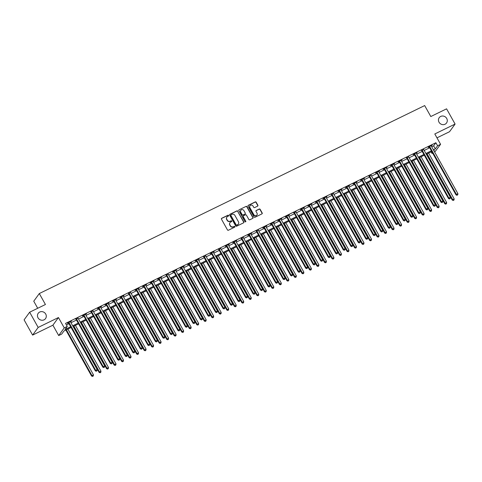 <?xml version="1.0" encoding="UTF-8"?>
<svg xmlns="http://www.w3.org/2000/svg" width="482" height="482" viewBox="0 0 482 482"><rect width="100%" height="100%" fill="white"/><g stroke="black" fill="none" stroke-linecap="round" stroke-linejoin="round"><path stroke-width="0.72" d="M228.625 215.442A0.488 0.452 36 0 0 227.98 215.225L221.708 218.28A0.693 0.645 36 0 0 221.455 219.165L227.468 229.926A0.693 0.645 36 0 0 228.39 230.239L234.662 227.179A0.488 0.452 36 0 0 234.842 226.558A0.488 0.452 36 0 0 234.192 226.341L233.384 226.739A2.223 2.073 36 0 1 230.426 225.745L229.926 224.847A2.223 2.073 36 0 1 230.739 222.015L231.553 221.618A0.488 0.452 36 0 0 231.734 220.997A0.488 0.452 36 0 0 231.083 220.78L230.275 221.178A2.223 2.073 36 0 1 227.317 220.184L226.817 219.292A2.223 2.073 36 0 1 227.637 216.454L228.444 216.057A0.488 0.452 36 0 0 228.625 215.442M228.516 216.02A0.488 0.452 36 0 0 227.829 215.43L221.557 218.485A0.693 0.645 36 0 0 221.419 218.581M234.728 227.136A0.488 0.452 36 0 0 234.041 226.552L233.384 226.739M231.619 221.575A0.488 0.452 36 0 0 230.938 220.991L230.275 221.178M439.024 122.211A4.525 4.218 36 0 0 446.531 122.994A4.525 4.218 36 0 0 446.718 118.458A4.525 4.218 36 0 0 439.204 117.68A4.525 4.218 36 0 0 439.024 122.211M38.03 317.813A4.525 4.218 36 0 0 45.537 318.59A4.525 4.218 36 0 0 45.724 314.059A4.525 4.218 36 0 0 38.217 313.276A4.525 4.218 36 0 0 38.03 317.813M257.611 206.133A0.693 0.645 36 0 0 257.87 205.248L256.177 202.229A0.693 0.645 36 0 0 255.255 201.916L248.29 205.314A0.693 0.645 36 0 0 248.037 206.2L254.05 216.96A0.693 0.645 36 0 0 254.978 217.274L261.937 213.875A0.693 0.645 36 0 0 262.196 212.99L260.153 209.339A0.693 0.645 36 0 0 259.232 209.031L256.249 210.483A0.693 0.645 36 0 0 255.996 211.369L257.008 213.177A1.856 1.729 36 0 1 256.93 215.038A1.856 1.729 36 0 1 253.851 214.719L249.893 207.634A1.856 1.729 36 0 1 249.965 205.772A1.856 1.729 36 0 1 253.05 206.097L253.707 207.278A0.693 0.645 36 0 0 254.629 207.585L257.611 206.133M431.709 146.775L433.625 145.841L435.879 142.738L437.584 145.781L440.584 144.317L434.704 152.131M29.655 312.203L38.168 327.435L32.613 335.092L24.1 319.861L29.655 312.203L45.435 304.51L39.307 293.544L424.672 105.57L430.8 116.536L446.579 108.836L455.092 124.067L434.8 133.96L440.584 144.317M32.613 335.092L52.9 325.193L58.455 317.536L38.168 327.435M58.455 317.536L64.245 327.893L67.251 326.428L64.998 329.531L70.673 326.76M435.879 142.738L65.546 323.38L67.251 326.428M237.825 211.176A0.693 0.645 36 0 0 236.903 210.869L229.938 214.267A0.693 0.645 36 0 0 229.685 215.153L235.698 225.913A0.693 0.645 36 0 0 236.626 226.221L243.585 222.829A0.693 0.645 36 0 0 243.844 221.943L237.68 211.387A0.693 0.645 36 0 0 236.752 211.074L229.787 214.472A0.693 0.645 36 0 0 229.649 214.568M239.114 209.791L246.079 206.392A0.693 0.645 36 0 1 247.001 206.7L253.02 217.466A0.693 0.645 36 0 1 252.761 218.352L249.784 219.804A0.693 0.645 36 0 1 248.857 219.497L246.416 215.129A0.693 0.645 36 0 0 245.495 214.821L243.518 215.785A0.693 0.645 36 0 0 243.259 216.671L245.802 221.214A0.488 0.452 36 0 1 245.784 221.702A0.488 0.452 36 0 1 244.977 221.618L238.861 210.676A0.693 0.645 36 0 1 239.114 209.791L246.079 206.392M436.969 137.846L449.531 131.719L455.092 124.067M66.426 324.958L68.974 323.717M70.999 322.729L76.487 320.048M78.512 319.06L84.001 316.385M86.025 315.397L91.52 312.722M93.544 311.733L99.033 309.052M101.057 308.064L106.546 305.389M108.57 304.401L114.059 301.72M116.084 300.732L121.578 298.057M123.603 297.069L129.092 294.394M131.116 293.405L136.605 290.724M138.629 289.736L144.118 287.061M146.148 286.073L151.637 283.392M153.662 282.404L159.15 279.729M161.175 278.741L166.664 276.059M168.688 275.077L174.183 272.396M176.207 271.408L181.696 268.733M183.72 267.745L189.209 265.064M191.233 264.076L196.722 261.401M198.747 260.413L204.241 257.731M206.266 256.743L211.755 254.068M213.779 253.08L219.268 250.405M221.292 249.417L226.781 246.736M228.811 245.748L234.3 243.073M236.325 242.085L241.813 239.403M243.838 238.415L249.327 235.74M251.351 234.752L256.846 232.077M258.87 231.089L264.359 228.408M266.383 227.42L271.872 224.745M273.897 223.756L279.385 221.075M281.416 220.087L286.904 217.412M288.929 216.424L294.418 213.749M296.442 212.761L301.931 210.08M303.955 209.092L309.444 206.417M311.474 205.428L316.963 202.747M318.988 201.759L324.476 199.084M326.501 198.096L331.99 195.415M334.014 194.433L339.509 191.752M341.533 190.764L347.022 188.088M349.046 187.1L354.535 184.419M356.56 183.431L362.048 180.756M364.079 179.768L369.567 177.087M371.592 176.099L377.081 173.424M379.105 172.435L384.594 169.76M386.618 168.772L392.113 166.091M394.137 165.103L399.626 162.428M401.651 161.44L407.139 158.759M409.164 157.771L414.653 155.096M416.677 154.107L422.172 151.432M424.196 150.444L429.685 147.763M70.547 321.916L71.45 321.139L67.841 322.898L67.468 323.416L68.444 322.94M78.06 318.247L75.957 319.271M85.573 314.583L86.477 313.806L82.868 315.565L82.494 316.084L83.47 315.608M93.086 310.914L90.99 311.938M100.605 307.251L101.509 306.474L97.9 308.233L97.527 308.751L98.503 308.275M108.119 303.588L109.022 302.81L105.413 304.57L105.04 305.088L106.016 304.612M115.632 299.918L116.536 299.141L112.927 300.907L112.553 301.419L113.535 300.943M123.145 296.255L124.049 295.478L120.446 297.237L120.066 297.755L121.048 297.28M130.664 292.586L128.561 293.61M138.177 288.923L139.081 288.146L135.472 289.905L135.099 290.423L136.075 289.947M145.691 285.254L146.594 284.482L142.991 286.242L142.612 286.76L143.594 286.284M153.21 281.59L154.113 280.813L150.505 282.572L150.131 283.091L151.107 282.615M160.723 277.927L161.627 277.15L158.018 278.909L157.644 279.427L158.62 278.951M168.236 274.258L166.133 275.282M175.749 270.595L176.653 269.818L173.05 271.577L172.67 272.095L173.653 271.619M183.268 266.926L184.172 266.154L180.563 267.914L180.19 268.432L181.166 267.956M190.782 263.262L191.685 262.485L188.076 264.244L187.703 264.763L188.679 264.287M198.295 259.599L199.199 258.822L195.596 260.581L195.216 261.099L196.198 260.623M205.808 255.93L203.711 256.954M213.327 252.267L214.231 251.49L210.622 253.249L210.248 253.767L211.224 253.291M220.84 248.598L218.738 249.622M228.354 244.934L229.257 244.157L225.654 245.916L225.275 246.435L226.257 245.959M235.873 241.271L236.776 240.494L233.168 242.253L232.794 242.771L233.77 242.295M243.386 237.602L241.283 238.626M250.899 233.939L251.803 233.161L248.194 234.921L247.82 235.439L248.796 234.963M258.412 230.269L256.316 231.294M265.931 226.606L266.835 225.829L263.226 227.588L262.853 228.107L263.829 227.631M273.445 222.943L274.348 222.166L270.739 223.925L270.366 224.443L271.342 223.967M280.958 219.274L281.862 218.497L278.259 220.262L277.879 220.774L278.861 220.298M288.477 215.611L289.381 214.833L285.772 216.593L285.398 217.111L286.374 216.635M295.99 211.941L293.887 212.966M303.503 208.278L304.407 207.501L300.798 209.26L300.425 209.778L301.401 209.302M311.017 204.615L311.92 203.838L308.317 205.597L307.938 206.115L308.92 205.639M318.536 200.946L319.439 200.169L315.831 201.928L315.457 202.446L316.433 201.97M326.049 197.283L326.953 196.505L323.344 198.265L322.97 198.783L323.946 198.307M333.562 193.613L331.465 194.638M341.075 189.95L341.979 189.173L338.376 190.932L337.996 191.45L338.979 190.974M348.594 186.281L349.498 185.51L345.889 187.269L345.516 187.787L346.492 187.311M356.108 182.618L357.011 181.841L353.402 183.6L353.029 184.118L354.005 183.642M363.621 178.955L364.525 178.177L360.922 179.937L360.542 180.455L361.524 179.979M371.14 175.285L369.037 176.31M378.653 171.622L379.557 170.845L375.948 172.604L375.574 173.122L376.55 172.646M386.166 167.953L387.07 167.182L383.461 168.941L383.088 169.459L384.064 168.983M393.68 164.29L394.583 163.512L390.98 165.272L390.601 165.79L391.583 165.314M401.199 160.627L402.102 159.849L398.493 161.609L398.12 162.127L399.096 161.651M408.712 156.957L406.609 157.982M416.225 153.294L417.129 152.517L413.526 154.276L413.146 154.794L414.128 154.318M423.738 149.625L421.642 150.649M431.257 145.962L432.161 145.184L428.552 146.944L428.179 147.462L429.155 146.986M39.307 293.544L33.752 301.202L37.71 308.275M432.679 153.119L432.023 153.439L432.493 152.794M431.143 151.866L432.023 153.439M71.083 327.495L63.949 330.977L61.696 334.08L58.69 335.55L64.245 327.893M52.9 325.193L58.69 335.55M433.414 149.824L435.33 148.89L437.584 145.781M72.698 325.772L78.186 323.097M80.217 322.109L85.706 319.427M87.73 318.445L93.219 315.764M95.243 314.776L100.732 312.101M102.756 311.113L108.251 308.432M110.276 307.444L115.764 304.769M117.789 303.781L123.278 301.099M125.302 300.111L130.791 297.436M132.821 296.448L138.31 293.773M140.334 292.785L145.823 290.104M147.847 289.116L153.336 286.441M155.361 285.452L160.855 282.771M162.88 281.783L168.369 279.108M170.393 278.12L175.882 275.445M177.906 274.457L183.395 271.776M185.419 270.788L190.914 268.113M192.939 267.124L198.427 264.443M200.452 263.455L205.941 260.78M207.965 259.792L213.454 257.117M215.484 256.129L220.973 253.448M222.997 252.46L228.486 249.784M230.51 248.796L235.999 246.115M238.024 245.127L243.518 242.452M245.543 241.464L251.032 238.783M253.056 237.801L258.545 235.12M260.569 234.132L266.058 231.456M268.082 230.468L273.577 227.787M275.602 226.799L281.09 224.124M283.115 223.136L288.604 220.455M290.628 219.467L296.117 216.792M298.147 215.803L303.636 213.128M305.66 212.14L311.149 209.459M313.173 208.471L318.662 205.796M320.687 204.808L326.181 202.127M328.206 201.139L333.695 198.464M335.719 197.475L341.208 194.8M343.232 193.812L348.721 191.131M350.751 190.143L356.24 187.468M358.265 186.48L363.753 183.799M365.778 182.811L371.267 180.135M373.291 179.147L378.786 176.472M380.81 175.484L386.299 172.803M388.323 171.815L393.812 169.14M395.836 168.152L401.325 165.471M403.35 164.483L408.844 161.807M410.869 160.819L416.358 158.144M418.382 157.156L423.871 154.475M425.895 153.487L431.384 150.812M433.951 150.788L434.276 150.336L433.824 150.559M431.8 151.547L426.305 154.222M424.281 155.21L418.792 157.891M416.767 158.879L411.279 161.554M409.254 162.542L403.765 165.218M401.741 166.206L396.246 168.887M394.222 169.875L388.733 172.55M386.709 173.538L381.22 176.219M379.195 177.207L373.707 179.882M371.676 180.87L366.187 183.546M364.163 184.534L358.674 187.215M356.65 188.203L351.161 190.878M349.137 191.866L343.642 194.547M341.618 195.535L336.129 198.21M334.104 199.199L328.616 201.88M326.591 202.862L321.102 205.543M319.078 206.531L313.583 209.206M311.559 210.194L306.07 212.875M304.046 213.863L298.557 216.538M296.532 217.527L291.044 220.208M289.013 221.196L283.524 223.871M281.5 224.859L276.011 227.534M273.987 228.522L268.498 231.203M266.474 232.191L260.979 234.867M258.954 235.855L253.466 238.536M251.441 239.524L245.953 242.199M243.928 243.187L238.439 245.862M236.409 246.85L230.92 249.531M228.896 250.52L223.407 253.195M221.383 254.183L215.894 256.864M213.869 257.852L208.375 260.527M206.35 261.515L200.861 264.19M198.837 265.178L193.348 267.859M191.324 268.848L185.835 271.523M183.811 272.511L178.316 275.192M176.292 276.18L170.803 278.855M168.778 279.843L163.29 282.518M161.265 283.506L155.776 286.188M153.746 287.176L148.257 289.851M146.233 290.839L140.744 293.52M138.72 294.508L133.231 297.183M131.206 298.171L125.712 300.852M123.687 301.834L118.198 304.516M116.174 305.504L110.685 308.179M108.661 309.167L103.172 311.848M101.148 312.836L95.653 315.511M93.629 316.499L88.14 319.18M86.115 320.168L80.627 322.844M78.602 323.832L73.113 326.507M433.625 145.841L435.33 148.89M226.835 217.171A2.223 2.073 36 0 0 226.667 219.497L226.817 219.292M230.125 221.383A2.223 2.073 36 0 1 227.167 220.395L226.667 219.497M229.944 222.732A2.223 2.073 36 0 0 229.775 225.058L229.926 224.847M233.234 226.944A2.223 2.073 36 0 1 230.275 225.956L229.775 225.058M243.729 222.732A0.693 0.645 36 0 0 243.693 222.148L237.68 211.387M231.059 214.785A0.488 0.452 36 0 0 230.878 215.406L236.156 224.853A0.488 0.452 36 0 0 236.807 225.07L237.662 224.654A2.223 2.073 36 0 0 238.482 221.816L234.873 215.358A2.223 2.073 36 0 0 231.914 214.37L231.059 214.785M230.836 215.032A0.488 0.452 36 0 0 230.727 215.611L230.878 215.406M238.313 224.142A2.223 2.073 36 0 1 237.512 224.859L236.656 225.275A0.488 0.452 36 0 1 236.005 225.058L230.727 215.611M252.905 218.256A0.693 0.645 36 0 0 252.869 217.671L246.856 206.911A0.693 0.645 36 0 0 245.928 206.597M243.229 216.087A0.693 0.645 36 0 0 243.115 216.876L245.802 221.214M245.693 221.792A0.488 0.452 36 0 0 245.651 221.419M243.886 210.598A1.856 1.729 36 0 0 240.807 210.279A1.856 1.729 36 0 0 240.729 212.14L242.127 214.635A0.693 0.645 36 0 0 243.048 214.948L245.025 213.984A0.693 0.645 36 0 0 245.284 213.098L243.886 210.598M240.735 210.387A1.856 1.729 36 0 0 240.578 212.345L240.729 212.14M245.169 213.888A0.693 0.645 36 0 1 244.874 214.189L242.898 215.153A0.693 0.645 36 0 1 241.976 214.845L240.578 212.345M249.893 205.88A1.856 1.729 36 0 0 249.742 207.838L249.893 207.634M256.852 215.141A1.856 1.729 36 0 1 253.701 214.924L249.742 207.838M262.081 213.779A0.693 0.645 36 0 0 262.045 213.195L260.009 209.55A0.693 0.645 36 0 0 259.081 209.236L256.105 210.694A0.693 0.645 36 0 0 255.96 210.785M257.756 206.037A0.693 0.645 36 0 0 257.719 205.453L256.032 202.434A0.693 0.645 36 0 0 255.105 202.121L248.14 205.519A0.693 0.645 36 0 0 248.001 205.615M65.865 330.043L91.556 376.014L93.436 374.761L67.89 329.055M66.383 329.79L91.929 375.496L92.562 376.43L93.315 375.93L92.713 376.225M93.436 374.761L93.315 375.93M92.562 376.43L91.556 376.014M69.065 322.687L68.685 323.205L95.309 370.839L95.683 370.321L69.065 322.687A0.705 0.657 36 0 0 68.89 322.482L68.818 322.422M96.466 371.05L97.069 370.754L96.466 371.05L95.683 370.321L97.189 369.592L70.565 321.958A0.705 0.657 36 0 1 70.48 321.705L70.468 321.614M68.685 323.205A0.705 0.657 36 0 0 68.516 323L68.191 322.723M95.309 370.839L96.316 371.261M97.069 370.754L97.189 369.592M73.378 326.38L99.069 372.351L100.949 371.098L75.403 325.392M73.903 326.121L99.449 371.833L100.075 372.767L100.828 372.267L100.226 372.556M100.949 371.098L100.828 372.267M100.075 372.767L99.069 372.351M80.892 322.711L106.588 368.682L108.462 367.435L82.916 321.723M81.416 322.458L106.962 368.164L107.588 369.098L108.342 368.597L107.739 368.893M108.462 367.435L108.342 368.597M107.588 369.098L106.588 368.682M88.411 319.048L114.101 365.019L115.981 363.765L90.435 318.06M88.929 318.795L114.475 364.5L115.108 365.434L115.855 364.934L115.258 365.229M115.981 363.765L115.855 364.934M115.108 365.434L114.101 365.019M76.578 319.024L76.204 319.542L102.823 367.176L103.202 366.657L76.578 319.024A0.705 0.657 36 0 0 76.409 318.819L76.331 318.753M103.979 367.386L104.582 367.091L103.979 367.386L103.202 366.657L104.702 365.922L78.078 318.289A0.705 0.657 36 0 1 78 318.042L77.982 317.951M76.204 319.542A0.705 0.657 36 0 0 76.029 319.337L75.704 319.06M102.823 367.176L103.829 367.591M104.582 367.091L104.702 365.922M84.091 315.361L83.717 315.873L110.342 363.512L110.715 362.994L84.091 315.361A0.705 0.657 36 0 0 83.922 315.15L83.85 315.089M111.493 363.717L112.095 363.428L111.493 363.717L110.715 362.994L112.216 362.259L85.597 314.626A0.705 0.657 36 0 1 85.513 314.378L85.501 314.282M83.717 315.873A0.705 0.657 36 0 0 83.549 315.668L83.223 315.397M110.342 363.512L111.348 363.928M112.095 363.428L112.216 362.259M91.61 311.691L91.231 312.209L117.855 359.843L118.229 359.325L91.61 311.691A0.705 0.657 36 0 0 91.435 311.486L91.363 311.426M119.012 360.054L119.614 359.759L119.012 360.054L118.229 359.325L119.735 358.596L93.11 310.956A0.705 0.657 36 0 1 93.026 310.709L93.014 310.619M91.231 312.209A0.705 0.657 36 0 0 91.062 312.005L90.737 311.727M117.855 359.843L118.861 360.259M119.614 359.759L119.735 358.596M95.924 315.379L121.615 361.349L123.494 360.102L97.948 314.391M96.448 315.126L121.988 360.837L122.621 361.771L123.374 361.271L122.771 361.56M123.494 360.102L123.374 361.271M122.621 361.771L121.615 361.349M99.123 308.028L98.75 308.546L125.368 356.18L125.742 355.662L99.123 308.028A0.705 0.657 36 0 0 98.955 307.817L98.876 307.757M126.525 356.391L127.128 356.096L126.525 356.391L125.742 355.662L127.248 354.927L100.624 307.293A0.705 0.657 36 0 1 100.539 307.046L100.527 306.95M98.75 308.546A0.705 0.657 36 0 0 98.575 308.335L98.25 308.064M125.368 356.18L126.374 356.596M127.128 356.096L127.248 354.927M103.437 311.715L129.128 357.686L131.008 356.433L105.462 310.727M103.961 311.462L129.507 357.168L130.134 358.102L130.887 357.602L130.285 357.897M131.008 356.433L130.887 357.602M130.134 358.102L129.128 357.686M106.636 304.359L106.263 304.877L132.881 352.511L133.261 351.993L106.636 304.359A0.705 0.657 36 0 0 106.468 304.154L106.395 304.094M134.038 352.722L134.641 352.426L134.038 352.722L133.261 351.993L134.761 351.264L108.143 303.63A0.705 0.657 36 0 1 108.058 303.377L108.046 303.286M106.263 304.877A0.705 0.657 36 0 0 106.088 304.672L105.769 304.395M132.881 352.511L133.888 352.926M134.641 352.426L134.761 351.264M110.95 308.052L136.647 354.023L138.521 352.77L112.981 307.064M111.475 307.793L137.021 353.505L137.653 354.439L138.4 353.939L137.804 354.228M138.521 352.77L138.4 353.939M137.653 354.439L136.647 354.023M114.15 300.696L113.776 301.214L140.401 348.848L140.774 348.329L114.15 300.696A0.705 0.657 36 0 0 113.981 300.491L113.909 300.425M141.557 349.058L142.154 348.763L141.557 349.058L140.774 348.329L142.274 347.594L115.656 299.961A0.705 0.657 36 0 1 115.572 299.714L115.56 299.623M113.776 301.214A0.705 0.657 36 0 0 113.607 301.009L113.282 300.732M140.401 348.848L141.407 349.263M142.154 348.763L142.274 347.594M118.47 304.383L144.16 350.354L146.04 349.107L120.494 303.395M118.988 304.13L144.534 349.836L145.166 350.769L145.919 350.269L145.317 350.565M146.04 349.107L145.919 350.269M145.166 350.769L144.16 350.354M121.669 297.026L121.289 297.545L147.914 345.178L148.287 344.666L121.669 297.026A0.705 0.657 36 0 0 121.494 296.822L121.422 296.761M149.071 345.389L149.673 345.1L149.071 345.389L148.287 344.666L149.794 343.931L123.169 296.297A0.705 0.657 36 0 1 123.085 296.05L123.073 295.954M121.289 297.545A0.705 0.657 36 0 0 121.121 297.34L120.795 297.069M147.914 345.178L148.92 345.6M149.673 345.1L149.794 343.931M125.983 300.72L151.673 346.691L153.553 345.437L128.007 299.732M126.507 300.467L152.047 346.172L152.68 347.106L153.433 346.606L152.83 346.901M153.553 345.437L153.433 346.606M152.68 347.106L151.673 346.691M129.182 293.363L128.808 293.881L155.427 341.515L155.807 340.997L129.182 293.363A0.705 0.657 36 0 0 129.013 293.158L128.935 293.098M156.584 341.726L157.186 341.431L156.584 341.726L155.807 340.997L157.307 340.268L130.682 292.628A0.705 0.657 36 0 1 130.598 292.381L130.586 292.291M128.808 293.881A0.705 0.657 36 0 0 128.634 293.677L128.308 293.399M155.427 341.515L156.433 341.931M157.186 341.431L157.307 340.268M133.496 297.051L159.187 343.021L161.066 341.774L135.52 296.062M134.02 296.798L159.566 342.503L160.193 343.437L160.946 342.937L160.343 343.232M161.066 341.774L160.946 342.937M160.193 343.437L159.187 343.021M136.695 289.7L136.322 290.218L162.94 337.852L163.32 337.334L136.695 289.7A0.705 0.657 36 0 0 136.526 289.489L136.454 289.429M164.097 338.057L164.699 337.768L164.097 338.057L163.32 337.334L164.82 336.599L138.201 288.965A0.705 0.657 36 0 1 138.117 288.718L138.105 288.622M136.322 290.218A0.705 0.657 36 0 0 136.153 290.007L135.828 289.736M162.94 337.852L163.946 338.268M164.699 337.768L164.82 336.599M141.009 293.387L166.706 339.358L168.58 338.105L143.04 292.399M141.533 293.134L167.079 338.84L167.712 339.774L168.459 339.274L167.863 339.569M168.58 338.105L168.459 339.274M167.712 339.774L166.706 339.358M144.208 286.031L143.835 286.549L170.459 334.183L170.833 333.664L144.208 286.031A0.705 0.657 36 0 0 144.04 285.826L143.967 285.766M171.616 334.394L172.213 334.098L171.616 334.394L170.833 333.664L172.339 332.935L145.715 285.302A0.705 0.657 36 0 1 145.63 285.049L145.618 284.958M143.835 286.549A0.705 0.657 36 0 0 143.666 286.344L143.341 286.067M170.459 334.183L171.465 334.598M172.213 334.098L172.339 332.935M148.528 289.724L174.219 335.695L176.099 334.442L150.553 288.736M149.046 289.465L174.592 335.177L175.225 336.111L175.978 335.611L175.376 335.9M176.099 334.442L175.978 335.611M175.225 336.111L174.219 335.695M151.728 282.368L151.348 282.886L177.972 330.519L178.346 330.001L151.728 282.368A0.705 0.657 36 0 0 151.553 282.163L151.481 282.097M179.129 330.73L179.732 330.435L179.129 330.73L178.346 330.001L179.852 329.266L153.228 281.633A0.705 0.657 36 0 1 153.143 281.386L153.131 281.295M151.348 282.886A0.705 0.657 36 0 0 151.179 282.675L150.854 282.404M177.972 330.519L178.979 330.935M179.732 330.435L179.852 329.266M156.041 286.055L181.732 332.026L183.612 330.779L158.066 285.067M156.566 285.802L182.112 331.508L182.738 332.441L183.491 331.941L182.889 332.237M183.612 330.779L183.491 331.941M182.738 332.441L181.732 332.026M159.241 278.698L158.867 279.217L185.486 326.85L185.865 326.338L159.241 278.698A0.705 0.657 36 0 0 159.072 278.494L158.994 278.433M186.642 327.061L187.245 326.772L186.642 327.061L185.865 326.338L187.365 325.603L160.741 277.969A0.705 0.657 36 0 1 160.663 277.716L160.651 277.626M158.867 279.217A0.705 0.657 36 0 0 158.692 279.012L158.367 278.741M185.486 326.85L186.492 327.272M187.245 326.772L187.365 325.603M163.555 282.392L189.251 328.363L191.125 327.109L165.579 281.404M164.079 282.139L189.625 327.844L190.257 328.778L191.005 328.278L190.402 328.573M191.125 327.109L191.005 328.278M190.257 328.778L189.251 328.363M166.754 275.035L166.38 275.553L193.005 323.187L193.378 322.669L166.754 275.035A0.705 0.657 36 0 0 166.585 274.83L166.513 274.764M194.156 323.398L194.758 323.103L194.156 323.398L193.378 322.669L194.879 321.934L168.26 274.3A0.705 0.657 36 0 1 168.176 274.053L168.164 273.963M166.38 275.553A0.705 0.657 36 0 0 166.212 275.349L165.886 275.071M193.005 323.187L194.011 323.603M194.758 323.103L194.879 321.934M171.074 278.723L196.764 324.693L198.644 323.446L173.098 277.734M171.592 278.469L197.138 324.175L197.771 325.109L198.524 324.609L197.921 324.904M198.644 323.446L198.524 324.609M197.771 325.109L196.764 324.693M174.273 271.372L173.894 271.884L200.518 319.524L200.892 319.006L174.273 271.372A0.705 0.657 36 0 0 174.098 271.161L174.026 271.101M201.675 319.729L202.277 319.439L201.675 319.729L200.892 319.006L202.398 318.271L175.773 270.637A0.705 0.657 36 0 1 175.689 270.39L175.677 270.294M173.894 271.884A0.705 0.657 36 0 0 173.725 271.679L173.4 271.408M200.518 319.524L201.524 319.94M202.277 319.439L202.398 318.271M178.587 275.059L204.278 321.03L206.157 319.777L180.611 274.071M179.111 274.806L204.651 320.512L205.284 321.446L206.037 320.946L205.434 321.241M206.157 319.777L206.037 320.946M205.284 321.446L204.278 321.03M181.786 267.703L181.413 268.221L208.031 315.855L208.405 315.336L181.786 267.703A0.705 0.657 36 0 0 181.618 267.498L181.539 267.438M209.188 316.065L209.791 315.77L209.188 316.065L208.405 315.336L209.911 314.607L183.287 266.974A0.705 0.657 36 0 1 183.202 266.721L183.19 266.63M181.413 268.221A0.705 0.657 36 0 0 181.238 268.016L180.913 267.739M208.031 315.855L209.037 316.27M209.791 315.77L209.911 314.607M186.1 271.396L211.791 317.361L213.671 316.114L188.125 270.408M186.624 271.137L212.17 316.849L212.797 317.783L213.55 317.283L212.948 317.572M213.671 316.114L213.55 317.283M212.797 317.783L211.791 317.361M189.299 264.04L188.926 264.558L215.544 312.191L215.924 311.673L189.299 264.04A0.705 0.657 36 0 0 189.131 263.835L189.058 263.768M216.701 312.402L217.304 312.107L216.701 312.402L215.924 311.673L217.424 310.938L190.806 263.305A0.705 0.657 36 0 1 190.721 263.058L190.709 262.967M188.926 264.558A0.705 0.657 36 0 0 188.757 264.347L188.432 264.076M215.544 312.191L216.551 312.607M217.304 312.107L217.424 310.938M193.613 267.727L219.31 313.698L221.184 312.45L195.644 266.739M194.138 267.474L219.684 313.18L220.316 314.113L221.063 313.613L220.467 313.909M221.184 312.45L221.063 313.613M220.316 314.113L219.31 313.698M196.813 260.37L196.439 260.889L223.064 308.522L223.437 308.01L196.813 260.37A0.705 0.657 36 0 0 196.644 260.166L196.572 260.105M224.22 308.733L224.817 308.444L224.22 308.733L223.437 308.01L224.937 307.275L198.319 259.641A0.705 0.657 36 0 1 198.235 259.388L198.223 259.298M196.439 260.889A0.705 0.657 36 0 0 196.27 260.684L195.945 260.413M223.064 308.522L224.07 308.944M224.817 308.444L224.937 307.275M201.133 264.064L226.823 310.034L228.703 308.781L203.157 263.076M201.651 263.805L227.197 309.516L227.829 310.45L228.582 309.95L227.98 310.239M228.703 308.781L228.582 309.95M227.829 310.45L226.823 310.034M204.332 256.707L203.952 257.225L230.577 304.859L230.95 304.341L204.332 256.707A0.705 0.657 36 0 0 204.157 256.502L204.085 256.436M231.734 305.07L232.336 304.775L231.734 305.07L230.95 304.341L232.457 303.606L205.832 255.972A0.705 0.657 36 0 1 205.748 255.725L205.736 255.635M203.952 257.225A0.705 0.657 36 0 0 203.784 257.02L203.458 256.743M230.577 304.859L231.583 305.275M232.336 304.775L232.457 303.606M208.646 260.394L234.336 306.365L236.216 305.118L210.67 259.406M209.17 260.141L234.71 305.847L235.343 306.781L236.096 306.281L235.493 306.576M236.216 305.118L236.096 306.281M235.343 306.781L234.336 306.365M211.845 253.044L211.471 253.556L238.09 301.196L238.47 300.678L211.845 253.044A0.705 0.657 36 0 0 211.676 252.833L211.598 252.773M239.247 301.401L239.849 301.111L239.247 301.401L238.47 300.678L239.97 299.943L213.345 252.309A0.705 0.657 36 0 1 213.267 252.062L213.249 251.966M211.471 253.556A0.705 0.657 36 0 0 211.297 253.351L210.971 253.08M238.09 301.196L239.096 301.612M239.849 301.111L239.97 299.943M216.159 256.731L241.85 302.702L243.729 301.449L218.183 255.743M216.683 256.478L242.229 302.184L242.856 303.118L243.609 302.618L243.006 302.913M243.729 301.449L243.609 302.618M242.856 303.118L241.85 302.702M219.358 249.375L218.985 249.893L245.609 297.527L245.983 297.008L219.358 249.375A0.705 0.657 36 0 0 219.19 249.17L219.117 249.11M246.76 297.737L247.362 297.442L246.76 297.737L245.983 297.008L247.483 296.279L220.864 248.64A0.705 0.657 36 0 1 220.78 248.393L220.768 248.302M218.985 249.893A0.705 0.657 36 0 0 218.816 249.688L218.491 249.411M245.609 297.527L246.609 297.942M247.362 297.442L247.483 296.279M223.678 253.068L249.369 299.033L251.249 297.786L225.703 252.08M224.196 252.809L249.742 298.521L250.375 299.455L251.122 298.954L250.526 299.244M251.249 297.786L251.122 298.954M250.375 299.455L249.369 299.033M226.871 245.712L226.498 246.23L253.122 293.863L253.496 293.345L226.871 245.712A0.705 0.657 36 0 0 226.703 245.507L226.63 245.44M254.279 294.074L254.876 293.779L254.279 294.074L253.496 293.345L255.002 292.61L228.378 244.977A0.705 0.657 36 0 1 228.293 244.729L228.281 244.639M226.498 246.23A0.705 0.657 36 0 0 226.329 246.019L226.004 245.748M253.122 293.863L254.128 294.279M254.876 293.779L255.002 292.61M231.191 249.399L256.882 295.37L258.762 294.116L233.216 248.411M231.709 249.146L257.255 294.851L257.888 295.785L258.641 295.285L258.039 295.58M258.762 294.116L258.641 295.285M257.888 295.785L256.882 295.37M234.391 242.042L234.011 242.56L260.635 290.194L261.009 289.682L234.391 242.042A0.705 0.657 36 0 0 234.216 241.837L234.144 241.777M261.792 290.405L262.395 290.116L261.792 290.405L261.009 289.682L262.515 288.947L235.891 241.313A0.705 0.657 36 0 1 235.806 241.06L235.794 240.97M234.011 242.56A0.705 0.657 36 0 0 233.842 242.356L233.517 242.085M260.635 290.194L261.642 290.616M262.395 290.116L262.515 288.947M238.704 245.736L264.395 291.706L266.275 290.453L240.729 244.748M239.229 245.477L264.775 291.188L265.401 292.122L266.154 291.622L265.552 291.911M266.275 290.453L266.154 291.622M265.401 292.122L264.395 291.706M241.904 238.379L241.53 238.897L268.149 286.531L268.528 286.013L241.904 238.379A0.705 0.657 36 0 0 241.735 238.174L241.657 238.108M269.305 286.742L269.908 286.447L269.305 286.742L268.528 286.013L270.028 285.278L243.41 237.644A0.705 0.657 36 0 1 243.326 237.397L243.314 237.307M241.53 238.897A0.705 0.657 36 0 0 241.355 238.692L241.036 238.415M268.149 286.531L269.155 286.947M269.908 286.447L270.028 285.278M246.218 242.066L271.914 288.037L273.788 286.79L248.242 241.078M246.742 241.813L272.288 287.519L272.92 288.453L273.668 287.953L273.065 288.248M273.788 286.79L273.668 287.953M272.92 288.453L271.914 288.037M249.417 234.716L249.043 235.228L275.668 282.868L276.041 282.35L249.417 234.716A0.705 0.657 36 0 0 249.248 234.505L249.176 234.445M276.825 283.073L277.421 282.783L276.825 283.073L276.041 282.35L277.542 281.615L250.923 233.981A0.705 0.657 36 0 1 250.839 233.734L250.827 233.637M249.043 235.228A0.705 0.657 36 0 0 248.875 235.023L248.549 234.752M275.668 282.868L276.674 283.283M277.421 282.783L277.542 281.615M253.737 238.403L279.427 284.374L281.307 283.121L255.761 237.415M254.255 238.15L279.801 283.856L280.434 284.79L281.187 284.29L280.584 284.585M281.307 283.121L281.187 284.29M280.434 284.79L279.427 284.374M256.936 231.047L256.557 231.565L283.181 279.199L283.555 278.68L256.936 231.047A0.705 0.657 36 0 0 256.761 230.842L256.689 230.782M284.338 279.409L284.94 279.114L284.338 279.409L283.555 278.68L285.061 277.951L258.436 230.312A0.705 0.657 36 0 1 258.352 230.065L258.34 229.974M256.557 231.565A0.705 0.657 36 0 0 256.388 231.36L256.062 231.083M283.181 279.199L284.187 279.614M284.94 279.114L285.061 277.951M261.25 234.734L286.941 280.705L288.82 279.458L263.274 233.752M261.774 234.481L287.314 280.193L287.947 281.127L288.7 280.626L288.097 280.916M288.82 279.458L288.7 280.626M287.947 281.127L286.941 280.705M264.449 227.383L264.076 227.902L290.694 275.535L291.068 275.017L264.449 227.383A0.705 0.657 36 0 0 264.281 227.173L264.202 227.112M291.851 275.746L292.454 275.451L291.851 275.746L291.068 275.017L292.574 274.282L265.95 226.648A0.705 0.657 36 0 1 265.865 226.401L265.853 226.305M264.076 227.902A0.705 0.657 36 0 0 263.901 227.691L263.576 227.42M290.694 275.535L291.7 275.951M292.454 275.451L292.574 274.282M268.763 231.071L294.454 277.042L296.334 275.788L270.788 230.083M269.287 230.818L294.833 276.523L295.46 277.457L296.213 276.957L295.611 277.252M296.334 275.788L296.213 276.957M295.46 277.457L294.454 277.042M271.962 223.714L271.589 224.232L298.207 271.866L298.587 271.348L271.962 223.714A0.705 0.657 36 0 0 271.794 223.509L271.721 223.449M299.364 272.077L299.967 271.782L299.364 272.077L298.587 271.348L300.087 270.619L273.469 222.985A0.705 0.657 36 0 1 273.384 222.732L273.372 222.642M271.589 224.232A0.705 0.657 36 0 0 271.42 224.028L271.095 223.75M298.207 271.866L299.214 272.282M299.967 271.782L300.087 270.619M276.276 227.408L301.973 273.378L303.847 272.125L278.307 226.42M276.801 227.149L302.347 272.86L302.979 273.794L303.726 273.294L303.13 273.583M303.847 272.125L303.726 273.294M302.979 273.794L301.973 273.378M279.476 220.051L279.102 220.569L305.727 268.203L306.1 267.685L279.476 220.051A0.705 0.657 36 0 0 279.307 219.846L279.235 219.78M306.883 268.414L307.48 268.119L306.883 268.414L306.1 267.685L307.6 266.95L280.982 219.316A0.705 0.657 36 0 1 280.898 219.069L280.886 218.979M279.102 220.569A0.705 0.657 36 0 0 278.933 220.364L278.608 220.087M305.727 268.203L306.733 268.619M307.48 268.119L307.6 266.95M283.796 223.738L309.486 269.709L311.366 268.462L285.82 222.75M284.314 223.485L309.86 269.191L310.492 270.125L311.245 269.625L310.643 269.92M311.366 268.462L311.245 269.625M310.492 270.125L309.486 269.709M286.995 216.382L286.615 216.9L313.24 264.54L313.613 264.022L286.995 216.382A0.705 0.657 36 0 0 286.82 216.177L286.748 216.117M314.397 264.745L314.999 264.455L314.397 264.745L313.613 264.022L315.12 263.286L288.495 215.653A0.705 0.657 36 0 1 288.411 215.406L288.399 215.309M286.615 216.9A0.705 0.657 36 0 0 286.447 216.695L286.121 216.424M313.24 264.54L314.246 264.955M314.999 264.455L315.12 263.286M291.309 220.075L316.999 266.046L318.879 264.793L293.333 219.087M291.833 219.822L317.379 265.528L318.006 266.462L318.759 265.962L318.156 266.257M318.879 264.793L318.759 265.962M318.006 266.462L316.999 266.046M294.508 212.719L294.134 213.237L320.753 260.87L321.132 260.352L294.508 212.719A0.705 0.657 36 0 0 294.339 212.514L294.261 212.454M321.91 261.081L322.512 260.786L321.91 261.081L321.132 260.352L322.633 259.623L296.008 211.984A0.705 0.657 36 0 1 295.93 211.737L295.912 211.646M294.134 213.237A0.705 0.657 36 0 0 293.96 213.032L293.634 212.755M320.753 260.87L321.759 261.286M322.512 260.786L322.633 259.623M298.822 216.406L324.519 262.377L326.392 261.13L300.846 215.418M299.346 216.153L324.892 261.859L325.519 262.798L326.272 262.298L325.669 262.588M326.392 261.13L326.272 262.298M325.519 262.798L324.519 262.377M302.021 209.055L301.648 209.574L328.272 257.207L328.646 256.689L302.021 209.055A0.705 0.657 36 0 0 301.853 208.845L301.78 208.784M329.423 257.418L330.025 257.123L329.423 257.418L328.646 256.689L330.146 255.954L303.527 208.32A0.705 0.657 36 0 1 303.443 208.073L303.431 207.977M301.648 209.574A0.705 0.657 36 0 0 301.479 209.363L301.154 209.092M328.272 257.207L329.278 257.623M330.025 257.123L330.146 255.954M306.341 212.743L332.032 258.714L333.912 257.46L308.366 211.755M306.859 212.49L332.405 258.195L333.038 259.129L333.785 258.629L333.189 258.924M333.912 257.46L333.785 258.629M333.038 259.129L332.032 258.714M309.54 205.386L309.161 205.904L335.785 253.538L336.159 253.02L309.54 205.386A0.705 0.657 36 0 0 309.366 205.181L309.293 205.121M336.942 253.749L337.545 253.454L336.942 253.749L336.159 253.02L337.665 252.291L311.041 204.657A0.705 0.657 36 0 1 310.956 204.404L310.944 204.314M309.161 205.904A0.705 0.657 36 0 0 308.992 205.7L308.667 205.422M335.785 253.538L336.791 253.954M337.545 253.454L337.665 252.291M313.854 209.08L339.545 255.05L341.425 253.797L315.879 208.091M314.378 208.82L339.918 254.532L340.551 255.466L341.304 254.966L340.702 255.255M341.425 253.797L341.304 254.966M340.551 255.466L339.545 255.05M317.054 201.723L316.68 202.241L343.298 249.875L343.672 249.357L317.054 201.723A0.705 0.657 36 0 0 316.885 201.518L316.807 201.452M344.455 250.086L345.058 249.79L344.455 250.086L343.672 249.357L345.178 248.622L318.554 200.988A0.705 0.657 36 0 1 318.469 200.741L318.457 200.651M316.68 202.241A0.705 0.657 36 0 0 316.505 202.036L316.18 201.759M343.298 249.875L344.305 250.291M345.058 249.79L345.178 248.622M321.367 205.41L347.058 251.381L348.938 250.134L323.392 204.422M321.892 205.157L347.438 250.863L348.064 251.797L348.817 251.297L348.215 251.592M348.938 250.134L348.817 251.297M348.064 251.797L347.058 251.381M324.567 198.054L324.193 198.572L350.812 246.206L351.191 245.693L324.567 198.054A0.705 0.657 36 0 0 324.398 197.849L324.326 197.789M351.968 246.416L352.571 246.127L351.968 246.416L351.191 245.693L352.691 244.958L326.073 197.325A0.705 0.657 36 0 1 325.989 197.078L325.977 196.981M324.193 198.572A0.705 0.657 36 0 0 324.018 198.367L323.699 198.096M350.812 246.206L351.818 246.627M352.571 246.127L352.691 244.958M328.881 201.747L354.577 247.718L356.451 246.465L330.911 200.759M329.405 201.494L354.951 247.2L355.583 248.134L356.331 247.634L355.734 247.929M356.451 246.465L356.331 247.634M355.583 248.134L354.577 247.718M332.08 194.391L331.706 194.909L358.331 242.542L358.704 242.024L332.08 194.391A0.705 0.657 36 0 0 331.911 194.186L331.839 194.119M359.488 242.753L360.084 242.458L359.488 242.753L358.704 242.024L360.205 241.295L333.586 193.656A0.705 0.657 36 0 1 333.502 193.409L333.49 193.318M331.706 194.909A0.705 0.657 36 0 0 331.538 194.704L331.212 194.427M358.331 242.542L359.337 242.958M360.084 242.458L360.205 241.295M336.4 198.078L362.09 244.049L363.97 242.801L338.424 197.09M336.918 197.825L362.464 243.531L363.097 244.464L363.85 243.964L363.247 244.26M363.97 242.801L363.85 243.964M363.097 244.464L362.09 244.049M339.599 190.727L339.22 191.246L365.844 238.879L366.218 238.361L339.599 190.727A0.705 0.657 36 0 0 339.424 190.517L339.352 190.456M367.001 239.084L367.603 238.795L367.001 239.084L366.218 238.361L367.724 237.626L341.099 189.992A0.705 0.657 36 0 1 341.015 189.745L341.003 189.649M339.22 191.246A0.705 0.657 36 0 0 339.051 191.035L338.726 190.764M365.844 238.879L366.85 239.295M367.603 238.795L367.724 237.626M343.913 194.415L369.604 240.385L371.483 239.132L345.937 193.427M344.437 194.162L369.977 239.867L370.61 240.801L371.363 240.301L370.76 240.596M371.483 239.132L371.363 240.301M370.61 240.801L369.604 240.385M347.112 187.058L346.739 187.576L373.357 235.21L373.737 234.692L347.112 187.058A0.705 0.657 36 0 0 346.944 186.853L346.865 186.793M374.514 235.421L375.117 235.126L374.514 235.421L373.737 234.692L375.237 233.963L348.613 186.329A0.705 0.657 36 0 1 348.528 186.076L348.516 185.986M346.739 187.576A0.705 0.657 36 0 0 346.564 187.371L346.239 187.094M373.357 235.21L374.363 235.626M375.117 235.126L375.237 233.963M351.426 190.752L377.117 236.716L378.997 235.469L353.451 189.763M351.95 190.492L377.496 236.204L378.123 237.138L378.876 236.638L378.274 236.927M378.997 235.469L378.876 236.638M378.123 237.138L377.117 236.716M354.625 183.395L354.252 183.913L380.87 231.547L381.25 231.029L354.625 183.395A0.705 0.657 36 0 0 354.457 183.19L354.384 183.124M382.027 231.758L382.63 231.462L382.027 231.758L381.25 231.029L382.75 230.294L356.132 182.66A0.705 0.657 36 0 1 356.047 182.413L356.035 182.323M354.252 183.913A0.705 0.657 36 0 0 354.083 183.702L353.758 183.431M380.87 231.547L381.877 231.963M382.63 231.462L382.75 230.294M358.939 187.082L384.636 233.053L386.51 231.806L360.97 186.094M359.464 186.829L385.01 232.535L385.642 233.469L386.389 232.969L385.793 233.264M386.51 231.806L386.389 232.969M385.642 233.469L384.636 233.053M362.139 179.726L361.765 180.244L388.39 227.878L388.763 227.365L362.139 179.726A0.705 0.657 36 0 0 361.97 179.521L361.898 179.461M389.546 228.088L390.143 227.799L389.546 228.088L388.763 227.365L390.269 226.63L363.645 178.997A0.705 0.657 36 0 1 363.561 178.744L363.548 178.653M361.765 180.244A0.705 0.657 36 0 0 361.596 180.039L361.271 179.768M388.39 227.878L389.396 228.299M390.143 227.799L390.269 226.63M366.459 183.419L392.149 229.39L394.029 228.137L368.483 182.431M366.977 183.16L392.523 228.872L393.155 229.806L393.908 229.305L393.306 229.601M394.029 228.137L393.908 229.305M393.155 229.806L392.149 229.39M369.658 176.063L369.278 176.581L395.903 224.214L396.276 223.696L369.658 176.063A0.705 0.657 36 0 0 369.483 175.858L369.411 175.791M397.06 224.425L397.662 224.13L397.06 224.425L396.276 223.696L397.783 222.961L371.158 175.328A0.705 0.657 36 0 1 371.074 175.08L371.062 174.99M369.278 176.581A0.705 0.657 36 0 0 369.11 176.376L368.784 176.099M395.903 224.214L396.909 224.63M397.662 224.13L397.783 222.961M373.972 179.75L399.662 225.721L401.542 224.473L375.996 178.762M374.496 179.497L400.042 225.202L400.669 226.136L401.422 225.636L400.819 225.931M401.542 224.473L401.422 225.636M400.669 226.136L399.662 225.721M377.171 172.399L376.797 172.911L403.416 220.551L403.796 220.033L377.171 172.399A0.705 0.657 36 0 0 377.002 172.188L376.924 172.128M404.573 220.756L405.175 220.467L404.573 220.756L403.796 220.033L405.296 219.298L378.671 171.664A0.705 0.657 36 0 1 378.593 171.417L378.581 171.321M376.797 172.911A0.705 0.657 36 0 0 376.623 172.707L376.297 172.435M403.416 220.551L404.422 220.967M405.175 220.467L405.296 219.298M381.485 176.087L407.182 222.057L409.055 220.804L383.509 175.099M382.009 175.834L407.555 221.539L408.188 222.473L408.935 221.973L408.332 222.268M409.055 220.804L408.935 221.973M408.188 222.473L407.182 222.057M384.684 168.73L384.311 169.248L410.935 216.882L411.309 216.364L384.684 168.73A0.705 0.657 36 0 0 384.516 168.525L384.443 168.465M412.086 217.093L412.688 216.798L412.086 217.093L411.309 216.364L412.809 215.635L386.19 168.001A0.705 0.657 36 0 1 386.106 167.748L386.094 167.658M384.311 169.248A0.705 0.657 36 0 0 384.142 169.043L383.817 168.766M410.935 216.882L411.941 217.298M412.688 216.798L412.809 215.635M389.004 172.423L414.695 218.388L416.575 217.141L391.029 171.435M389.522 172.164L415.068 217.876L415.701 218.81L416.454 218.31L415.852 218.599M416.575 217.141L416.454 218.31M415.701 218.81L414.695 218.388M392.203 165.067L391.824 165.585L418.448 213.219L418.822 212.701L392.203 165.067A0.705 0.657 36 0 0 392.029 164.862L391.956 164.796M419.605 213.43L420.208 213.134L419.605 213.43L418.822 212.701L420.328 211.966L393.704 164.332A0.705 0.657 36 0 1 393.619 164.085L393.607 163.994M391.824 165.585A0.705 0.657 36 0 0 391.655 165.374L391.33 165.103M418.448 213.219L419.454 213.634M420.208 213.134L420.328 211.966M396.517 168.754L422.208 214.725L424.088 213.478L398.542 167.766M397.041 168.501L422.581 214.207L423.214 215.141L423.967 214.641L423.365 214.936M424.088 213.478L423.967 214.641M423.214 215.141L422.208 214.725M399.717 161.398L399.343 161.916L425.961 209.55L426.335 209.037L399.717 161.398A0.705 0.657 36 0 0 399.548 161.193L399.47 161.133M427.118 209.76L427.721 209.471L427.118 209.76L426.335 209.037L427.841 208.302L401.217 160.669A0.705 0.657 36 0 1 401.132 160.416L401.12 160.325M399.343 161.916A0.705 0.657 36 0 0 399.168 161.711L398.843 161.44M425.961 209.55L426.968 209.971M427.721 209.471L427.841 208.302M404.03 165.091L429.721 211.062L431.601 209.809L406.055 164.103M404.555 164.832L430.101 210.544L430.727 211.478L431.48 210.977L430.878 211.267M431.601 209.809L431.48 210.977M430.727 211.478L429.721 211.062M407.23 157.735L406.856 158.253L433.475 205.886L433.854 205.368L407.23 157.735A0.705 0.657 36 0 0 407.061 157.53L406.989 157.463M434.631 206.097L435.234 205.802L434.631 206.097L433.854 205.368L435.354 204.633L408.736 156.999A0.705 0.657 36 0 1 408.652 156.752L408.64 156.662M406.856 158.253A0.705 0.657 36 0 0 406.688 158.048L406.362 157.771M433.475 205.886L434.481 206.302M435.234 205.802L435.354 204.633M411.544 161.422L437.24 207.393L439.114 206.145L413.574 160.434M412.068 161.169L437.614 206.874L438.246 207.808L438.994 207.308L438.397 207.603M439.114 206.145L438.994 207.308M438.246 207.808L437.24 207.393M414.743 154.071L414.369 154.583L440.994 202.223L441.367 201.705L414.743 154.071A0.705 0.657 36 0 0 414.574 153.86L414.502 153.8M442.151 202.428L442.747 202.139L442.151 202.428L441.367 201.705L442.868 200.97L416.249 153.336A0.705 0.657 36 0 1 416.165 153.089L416.153 152.993M414.369 154.583A0.705 0.657 36 0 0 414.201 154.379L413.875 154.107M440.994 202.223L442 202.639M442.747 202.139L442.868 200.97M419.063 157.759L444.753 203.729L446.633 202.476L421.087 156.77M419.581 157.506L445.127 203.211L445.76 204.145L446.513 203.645L445.91 203.94M446.633 202.476L446.513 203.645M445.76 204.145L444.753 203.729M422.262 150.402L421.883 150.92L448.507 198.554L448.881 198.036L422.262 150.402A0.705 0.657 36 0 0 422.087 150.197L422.015 150.137M449.664 198.765L450.266 198.47L449.664 198.765L448.881 198.036L450.387 197.307L423.762 149.667A0.705 0.657 36 0 1 423.678 149.42L423.666 149.33M421.883 150.92A0.705 0.657 36 0 0 421.714 150.715L421.389 150.438M448.507 198.554L449.513 198.97M450.266 198.47L450.387 197.307M426.576 154.095L452.267 200.06L454.146 198.813L428.6 153.107M427.1 153.836L452.64 199.548L453.273 200.482L454.026 199.982L453.423 200.271M454.146 198.813L454.026 199.982M453.273 200.482L452.267 200.06M429.775 146.739L429.402 147.257L456.02 194.891L456.4 194.373L429.775 146.739A0.705 0.657 36 0 0 429.607 146.534L429.528 146.468M457.177 195.102L457.779 194.806L457.177 195.102L456.4 194.373L457.9 193.637L431.276 146.004A0.705 0.657 36 0 1 431.197 145.757L431.179 145.666M429.402 147.257A0.705 0.657 36 0 0 429.227 147.046L428.902 146.775M456.02 194.891L457.026 195.306M457.779 194.806L457.9 193.637M68.89 322.482L68.516 323M76.409 318.819L76.029 319.337M83.922 315.15L83.549 315.668M91.435 311.486L91.062 312.005M98.955 307.817L98.575 308.335M106.468 304.154L106.088 304.672M113.981 300.491L113.607 301.009M121.494 296.822L121.121 297.34M129.013 293.158L128.634 293.677M136.526 289.489L136.153 290.007M144.04 285.826L143.666 286.344M151.553 282.163L151.179 282.675M159.072 278.494L158.692 279.012M166.585 274.83L166.212 275.349M174.098 271.161L173.725 271.679M181.618 267.498L181.238 268.016M189.131 263.835L188.757 264.347M196.644 260.166L196.27 260.684M204.157 256.502L203.784 257.02M211.676 252.833L211.297 253.351M219.19 249.17L218.816 249.688M226.703 245.507L226.329 246.019M234.216 241.837L233.842 242.356M241.735 238.174L241.355 238.692M249.248 234.505L248.875 235.023M256.761 230.842L256.388 231.36M264.281 227.173L263.901 227.691M271.794 223.509L271.42 224.028M279.307 219.846L278.933 220.364M286.82 216.177L286.447 216.695M294.339 212.514L293.96 213.032M301.853 208.845L301.479 209.363M309.366 205.181L308.992 205.7M316.885 201.518L316.505 202.036M324.398 197.849L324.018 198.367M331.911 194.186L331.538 194.704M339.424 190.517L339.051 191.035M346.944 186.853L346.564 187.371M354.457 183.19L354.083 183.702M361.97 179.521L361.596 180.039M369.483 175.858L369.11 176.376M377.002 172.188L376.623 172.707M384.516 168.525L384.142 169.043M392.029 164.862L391.655 165.374M399.548 161.193L399.168 161.711M407.061 157.53L406.688 158.048M414.574 153.86L414.201 154.379M422.087 150.197L421.714 150.715M429.607 146.534L429.227 147.046"/></g></svg>
